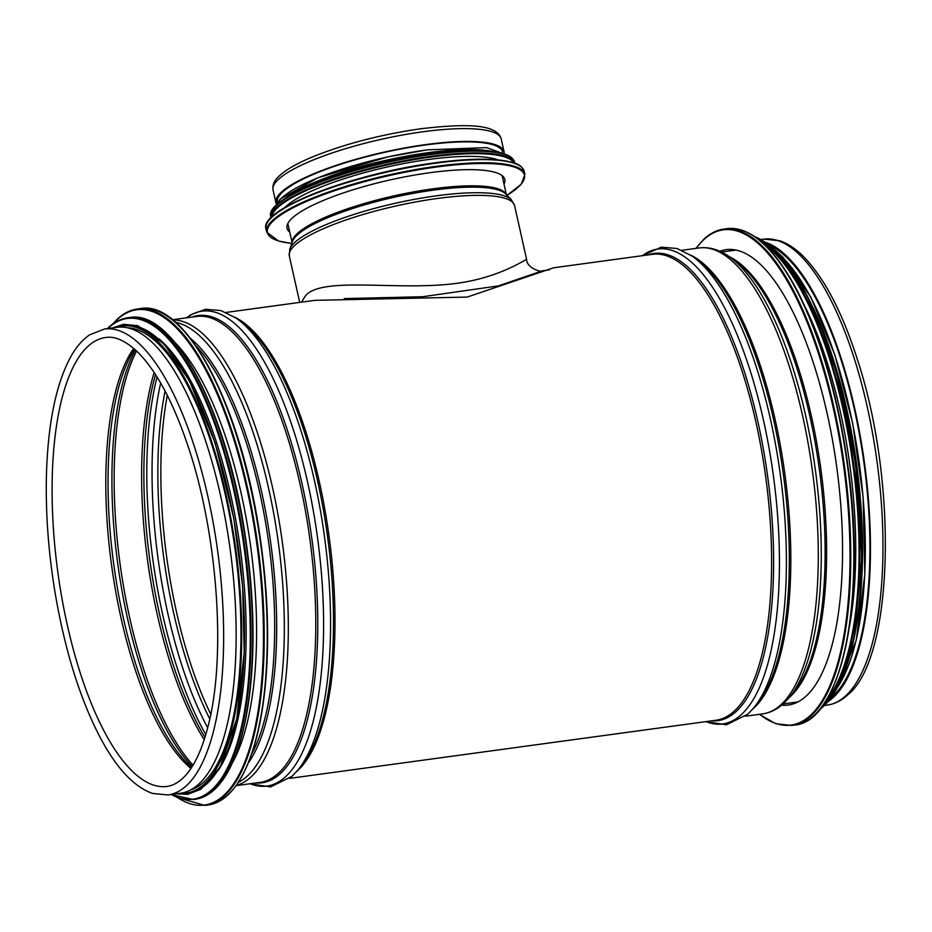<?xml version="1.0" encoding="UTF-8"?>
<svg xmlns="http://www.w3.org/2000/svg" width="932" height="932" viewBox="0 0 932 932"><rect width="100%" height="100%" fill="white"/><g stroke="black" fill="none" stroke-linecap="round" stroke-linejoin="round"><path stroke-width="1.4" d="M289.596 778.371L715.997 720.25A235.12 82.098 -97.8 0 0 734.265 711.081A235.12 82.098 -97.8 0 0 761.246 448.63A235.12 82.098 -97.8 0 0 652.482 254.308L553.596 267.787L467.2 297.075L314.771 300.349L226.092 312.43M831.204 697.602A233.641 81.585 -97.8 0 0 832.812 696.192A233.641 81.585 -97.8 0 0 863.58 460.198A233.641 81.585 -97.8 0 0 769.552 245.291M828.082 701.586A235.12 82.098 -97.8 0 0 833.126 697.602A235.12 82.098 -97.8 0 0 863.3 454.711A235.12 82.098 -97.8 0 0 765.475 242.285M168.04 794.938L180.528 793.237A235.12 82.098 -97.8 0 0 198.807 784.068A235.12 82.098 -97.8 0 0 225.789 521.617A235.12 82.098 -97.8 0 0 117.024 327.295L104.524 329.008L89.74 334.774C82.098 339.97 75.422 347.939 69.725 358.669C56.176 384.776 48.464 421.847 46.6 469.868C45.26 509.07 48.068 549.833 54.988 592.158C64.669 649.278 79.476 697.241 99.421 736.035C115.929 767.653 133.649 786.794 152.603 793.458L168.04 794.938A235.12 82.098 -97.8 0 0 186.307 785.769A235.12 82.098 -97.8 0 0 213.288 523.33A235.12 82.098 -97.8 0 0 104.524 329.008M232.616 762.446A233.641 81.585 -97.8 0 0 250.626 546.385A233.641 81.585 -97.8 0 0 175.449 343.034M217.878 770.857A233.641 81.585 -97.8 0 0 240.188 547.818A233.641 81.585 -97.8 0 0 159.011 338.875M190.699 789.893A233.641 81.585 -97.8 0 0 234.969 548.517A233.641 81.585 -97.8 0 0 127.707 327.796M719.83 251.256A229.796 80.245 82.2 0 1 726.11 249.648A229.796 80.245 82.2 0 1 836.656 466.501A229.796 80.245 82.2 0 1 788.181 705.035A229.796 80.245 82.2 0 1 781.703 705.174M805.201 307.024A233.641 81.585 82.2 0 1 849.029 628.587M842.982 396.321A233.641 81.585 82.2 0 1 861.541 532.428M344.292 298.601L422.627 296.737L498.387 285.891L542.366 270.816L549.193 269.884M542.366 270.816C541.527 272.54 526.662 268.055 526.662 259.597C526.592 258.234 500.938 277.596 456.039 283.421C397.801 291.122 324.371 276.221 305.917 295.176L301.467 302.154M277.363 202.512L277.352 202.43A115.417 25.479 -12.6 0 1 425.12 145.019A115.417 25.479 -12.6 0 1 502.628 152.079L502.639 152.161M276.408 204.131A116.896 25.805 -12.6 0 1 275.907 202.757A116.896 25.805 -12.6 0 1 425.575 144.611A116.896 25.805 -12.6 0 1 504.072 151.753A116.896 25.805 -12.6 0 1 504.2 153.221M289.736 232.08A111.572 24.628 -12.6 0 1 287.044 228.2A111.572 24.628 -12.6 0 1 429.897 172.7A111.572 24.628 -12.6 0 1 504.818 179.515A111.572 24.628 -12.6 0 1 504.037 184.175M284.843 207.533A115.417 25.479 -12.6 0 1 428.359 159.523A115.417 25.479 -12.6 0 1 498.014 159.885M293.825 193.46A115.417 25.479 -12.6 0 1 426.984 153.326A115.417 25.479 -12.6 0 1 483.894 150.972M296.737 771.416A235.12 82.098 -97.8 0 0 297.658 770.589A235.12 82.098 -97.8 0 0 328.775 534.222A235.12 82.098 -97.8 0 0 234.829 317.23M789.404 697.369A228.025 79.628 -97.8 0 0 790.418 696.46A228.025 79.628 -97.8 0 0 820.568 467.025A228.025 79.628 -97.8 0 0 729.337 256.708M789.183 697.637L793.749 692.127A228.701 79.861 -97.8 0 0 819.286 468.866A228.701 79.861 -97.8 0 0 734.929 260.599L729.045 256.51A233.781 81.632 -97.8 0 1 815.29 469.413A233.781 81.632 -97.8 0 1 789.183 697.637L783.684 703.45C777.381 709.287 770.38 712.759 762.679 713.889A235.12 82.098 -97.8 0 0 780.946 704.72A235.12 82.098 -97.8 0 0 807.928 442.269A235.12 82.098 -97.8 0 0 699.163 247.947C709.287 246.747 719.248 249.601 729.045 256.51M752.567 709.275A235.12 82.098 -97.8 0 0 753.487 708.46A235.12 82.098 -97.8 0 0 784.604 472.081A235.12 82.098 -97.8 0 0 690.659 255.088M753.673 707.971L757.122 703.765A235.796 82.342 -97.8 0 0 783.299 473.782A235.796 82.342 -97.8 0 0 696.53 259.178L692.08 256.055A239.687 83.694 -97.8 0 1 780.27 474.19A239.687 83.694 -97.8 0 1 753.673 707.971L747.872 714.133L726.424 724.793L705.792 721.636M706.013 721.613A239.687 83.694 -97.8 0 0 741.348 714.588A239.687 83.694 -97.8 0 0 764.391 424.375A239.687 83.694 -97.8 0 0 642.498 255.671M711.57 720.855A235.796 82.342 -97.8 0 0 736.163 711.489A235.796 82.342 -97.8 0 0 761.595 439.566A235.796 82.342 -97.8 0 0 648.055 254.914M763.832 239.128L779.63 240.736C788.379 243.695 796.942 249.59 805.306 258.409C825.356 279.938 842.703 313.583 857.347 359.356C898.227 482.893 893.741 658.668 847.607 694.981C841.456 700.643 834.711 704.01 827.348 705.07A235.12 82.098 -97.8 0 0 845.615 695.901A235.12 82.098 -97.8 0 0 872.597 433.462A235.12 82.098 -97.8 0 0 763.832 239.128L760.99 239.524M251.605 754.186A228.025 79.628 -97.8 0 0 268.859 543.904A228.025 79.628 -97.8 0 0 195.941 345.9M248.285 762.982A228.701 79.861 -97.8 0 0 270.828 543.636A228.701 79.861 -97.8 0 0 190.396 338.316M238.312 782.379A233.781 81.632 -97.8 0 0 247.213 776.158A233.781 81.632 -97.8 0 0 276.303 528.7A233.781 81.632 -97.8 0 0 175.589 322.297M236.227 785.42A235.12 82.098 -97.8 0 0 250.976 776.962A235.12 82.098 -97.8 0 0 278.843 519.543A235.12 82.098 -97.8 0 0 172.781 319.921M236.052 785.664L260.168 782.379A235.12 82.098 -97.8 0 0 278.435 773.211A235.12 82.098 -97.8 0 0 305.416 510.771A235.12 82.098 -97.8 0 0 196.652 316.449L172.536 319.734M255.741 782.985A235.796 82.342 -97.8 0 0 280.334 773.618A235.796 82.342 -97.8 0 0 305.766 501.707A235.796 82.342 -97.8 0 0 192.225 317.043M250.184 783.742A239.687 83.694 -97.8 0 0 285.518 776.717A239.687 83.694 -97.8 0 0 308.55 486.504A239.687 83.694 -97.8 0 0 186.668 317.8M236.25 318.196L240.701 321.307A235.796 82.342 -97.8 0 1 327.47 535.912A235.796 82.342 -97.8 0 1 301.292 765.906L297.844 770.1A239.687 83.694 -97.8 0 0 324.441 536.319A239.687 83.694 -97.8 0 0 236.25 318.196L220.977 310.566L205.448 309.273L190.652 314.806L186.447 317.835M105.689 337.5A226.546 79.104 -97.8 0 0 57.901 572.656A226.546 79.104 -97.8 0 0 166.875 786.445C172.234 785.758 177.43 783.113 182.497 778.535C193.541 768.399 202.337 749.911 208.861 723.057C226.301 653.076 217.203 531.729 187.856 445.636C172.665 400.737 155.481 369.095 136.293 350.723C120.508 336.615 110.838 336.708 105.689 337.5M133.695 348.382A226.546 79.104 -97.8 0 0 111.584 565.34A226.546 79.104 -97.8 0 0 190.955 768.469M134.639 349.197A227.548 79.453 -97.8 0 0 113.844 565.025A227.548 79.453 -97.8 0 0 191.643 767.42M135.455 349.943A232.639 81.235 -97.8 0 0 117.851 564.477A232.639 81.235 -97.8 0 0 192.237 766.488M136.585 350.991A233.641 81.585 -97.8 0 0 120.111 564.175A233.641 81.585 -97.8 0 0 193.04 765.172M154.153 372.485A233.641 81.585 -97.8 0 0 204.213 739.752M155.516 374.582A234.666 81.934 -97.8 0 0 204.97 737.375M157.054 376.994A238.545 83.297 -97.8 0 0 205.809 734.637M160.688 383.052A238.545 83.297 -97.8 0 0 207.685 727.834M165.092 391.032A234.666 81.934 -97.8 0 0 209.793 718.956M167.294 395.296A233.641 81.585 -97.8 0 0 210.772 714.262M238.068 782.426A249.916 87.259 -97.8 0 0 261.193 544.94A249.916 87.259 -97.8 0 0 175.356 322.309M140.348 308.597C184.816 299.766 239.512 402.263 258.77 528.362C270.082 601.956 270.49 666.706 259.981 722.626C249.485 773.094 232.173 800.553 208.011 805.015A250.498 87.468 -97.8 0 0 260.844 544.987A250.498 87.468 -97.8 0 0 140.348 308.597L137.295 309.016A250.498 87.468 -97.8 0 0 117.828 318.779M208.011 805.015L204.958 805.423A250.498 87.468 -97.8 0 0 257.803 545.406A250.498 87.468 -97.8 0 0 137.295 309.016C130.27 309.983 123.688 313.28 117.56 318.907L112.469 324.243M177.767 797.699A249.939 87.27 -97.8 0 0 257.978 552.56A249.939 87.27 -97.8 0 0 117.397 319.396A249.939 87.27 -97.8 0 0 113.156 323.742M224.379 777.37A242.518 84.684 -97.8 0 0 246.829 546.898A242.518 84.684 -97.8 0 0 163.519 330.848M129.536 317.532C172.723 308.97 225.789 408.437 244.475 530.809C255.461 602.223 255.846 665.064 245.652 719.329C235.47 768.317 218.659 794.961 195.207 799.295A243.112 84.894 -97.8 0 0 246.479 546.944A243.112 84.894 -97.8 0 0 129.536 317.532L127.835 317.765A243.112 84.894 -97.8 0 0 108.951 327.248M195.207 799.295L193.506 799.528A243.112 84.894 -97.8 0 0 244.79 547.177A243.112 84.894 -97.8 0 0 127.835 317.765C121.02 318.709 114.636 321.913 108.671 327.377L107.366 328.612M171.243 794.507A242.576 84.707 -97.8 0 0 244.231 548.564A242.576 84.707 -97.8 0 0 108.52 327.831A242.576 84.707 -97.8 0 0 107.728 328.565M187.332 792.876A235.714 82.307 -97.8 0 0 238.429 548.051A235.714 82.307 -97.8 0 0 123.676 325.827M180.109 793.295A235.714 82.307 -97.8 0 0 235.68 548.424A235.714 82.307 -97.8 0 0 116.605 327.353M696.087 248.366A249.916 87.259 82.2 0 1 703.975 239.466A249.916 87.259 82.2 0 1 845.301 478.932A249.916 87.259 82.2 0 1 759.603 714.308M704.394 238.825A250.498 87.468 82.2 0 1 723.861 229.062A250.498 87.468 82.2 0 1 844.369 465.452A250.498 87.468 82.2 0 1 791.524 725.469L775.669 723.71L759.335 714.343M695.831 248.401L704.126 238.953C710.266 233.326 716.836 230.029 723.861 229.062L726.913 228.643A250.498 87.468 82.2 0 1 847.409 465.033A250.498 87.468 82.2 0 1 794.577 725.061L791.524 725.469M760.011 240.724A249.939 87.27 82.2 0 1 847.771 464.986A249.939 87.27 82.2 0 1 823.236 704.557M763.308 243.369A242.518 84.684 82.2 0 1 852.862 464.299A242.518 84.684 82.2 0 1 825.705 701.132M759.032 239.722A243.112 84.894 82.2 0 1 853.619 464.194A243.112 84.894 82.2 0 1 822.56 705.792M755.141 236.833A243.112 84.894 82.2 0 1 855.308 463.961A243.112 84.894 82.2 0 1 819.577 709.613M769.133 245.163A242.576 84.707 82.2 0 1 855.669 463.915A242.576 84.707 82.2 0 1 830.831 697.835M812.879 307.385A235.714 82.307 82.2 0 1 856.333 626.176M778.779 253.83A235.714 82.307 82.2 0 1 859.292 463.414A235.714 82.307 82.2 0 1 837.81 686.907M299.696 302.399L289.304 255.916A115.417 25.479 -12.6 0 1 437.073 198.516A115.417 25.479 -12.6 0 1 514.581 205.564L526.65 259.585M511.33 199.739L505.598 193.891A110.221 24.325 -12.6 0 0 433.298 190.151A110.221 24.325 -12.6 0 0 292.462 241.528L289.759 249.263A114.578 25.292 -12.6 0 1 436.176 195.848A114.578 25.292 -12.6 0 1 511.33 199.739L514.581 205.564M292.147 242.425A109.801 24.232 -12.6 0 1 432.856 188.823A109.801 24.232 -12.6 0 1 506.262 194.567M275.907 202.757L273.041 189.942A116.896 25.805 -12.6 0 1 422.709 131.808A116.896 25.805 -12.6 0 1 501.206 138.95L504.072 151.753M291.798 243.415A131.68 29.067 -12.6 0 1 291.961 208.384A131.68 29.067 -12.6 0 1 436.025 167.084A131.68 29.067 -12.6 0 1 506.996 195.312M291.786 243.462L278.505 241.015L266.715 232.15A132.274 29.195 -12.6 0 1 436.071 166.362A132.274 29.195 -12.6 0 1 524.891 174.435L521.221 184.256L507.031 195.347M266.715 232.15L266.016 229.027A132.274 29.195 -12.6 0 1 435.372 163.228A132.274 29.195 -12.6 0 1 524.203 171.313L524.891 174.435M267.88 221.898A131.715 29.078 -12.6 0 1 435.081 162.82A131.715 29.078 -12.6 0 1 519.485 165.663M271.806 217.005A124.294 27.436 -12.6 0 1 431.062 157.042A124.294 27.436 -12.6 0 1 513.847 162.902M271.107 217.68A124.876 27.564 -12.6 0 1 431.12 156.32A124.876 27.564 -12.6 0 1 514.767 163.216M271.072 217.727L270.839 216.69A124.876 27.564 -12.6 0 1 430.735 154.572A124.876 27.564 -12.6 0 1 514.581 162.203L514.813 163.24M272.424 210.236A124.34 27.447 -12.6 0 1 430.444 154.164A124.34 27.447 -12.6 0 1 510.41 157.042M284.318 199.064A117.49 25.933 -12.6 0 1 427.613 152.755A117.49 25.933 -12.6 0 1 494.88 151.998M276.792 204.854A117.49 25.933 -12.6 0 1 426.984 149.935M736.21 250.067L721.554 252.059M797.804 701.936L783.148 703.928M699.163 247.947L681.921 250.3M762.679 713.889L745.425 716.242M642.276 255.706L661.312 247.143L677.051 248.506L692.08 256.055M827.348 705.07L824.505 705.454M297.844 770.1L292.042 776.263L270.595 786.934L249.951 783.777M176.964 797.396L204.958 805.423M170.882 794.553L193.506 799.528M176.206 793.831L187.6 794.367L200.939 789.253L220.127 767.024L236.763 718.7L244.219 652.4L242.658 586.752L233.885 518.809L215.175 443.108L189.557 381.025L164.149 344.001L137.703 325.652L123.49 324.324L112.702 327.889M726.913 228.643C750.901 226.464 774.527 247.493 797.804 291.716C821.523 338.735 838.241 396.846 847.945 466.058C866.83 598.076 841.841 721.822 794.577 725.061M754.908 236.67L779.362 254.448L807.263 295.91L836.435 371.647L855.611 463.344L861.844 557.126L854.096 638.257L838.008 686.546L819.403 709.834M775.226 250.265L783.055 257.337L810.758 297.04L834.897 354.999L852.71 423.466L863.114 496.977L864.803 574.531L856.217 640.401L835.34 691.299M289.759 249.263L289.304 255.916M506.391 194.695L502.127 175.635M292.089 242.6L287.825 223.54M273.041 189.942C272.4 185.107 274.125 180.761 278.237 176.929C285.11 170.113 296.993 163.251 313.898 156.343C345.9 143.61 381.538 134.406 420.821 128.756C469.588 123.071 497.117 124.608 501.206 138.95M266.016 229.027C258.479 209.56 353.484 173.317 435.116 162.809C460.012 159.454 480.586 158.452 496.849 159.78C520.207 162.576 521.314 165.873 524.203 171.313M270.839 216.69C263.733 198.26 353.414 164.079 430.468 154.153C453.779 151.019 473.095 150.052 488.403 151.264C510.387 153.803 511.901 156.96 514.581 162.203M275.662 205.949L280.252 199.075L317.649 177.907L387.689 156.925L427.101 149.877L486.527 147.606L505.645 154.537"/></g></svg>
